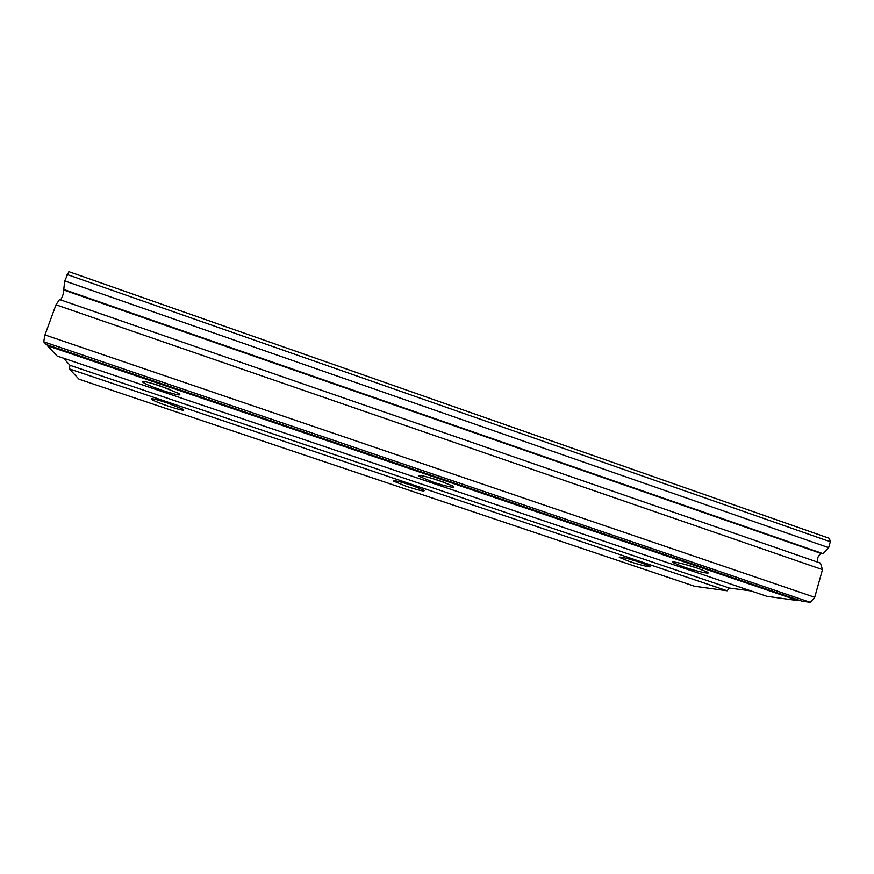 <?xml version="1.0" encoding="UTF-8"?>
<svg xmlns="http://www.w3.org/2000/svg" width="874" height="874" viewBox="0 0 874 874"><rect width="100%" height="100%" fill="white"/><g stroke="black" fill="none" stroke-linecap="round" stroke-linejoin="round"><path stroke-width="1.31" d="M683.184 566.822L672.783 562.474C670.434 560.616 685.555 564.112 697.703 568.286L707.263 572.077C712.594 574.939 696.272 571.323 683.184 566.822M695.398 567.521L686.112 564.724M439.6 480.733L452.59 485.944C458.162 488.97 445.576 486.403 432.521 481.924L418.417 475.991C418.329 474.571 425.398 476.155 439.6 480.733M160.652 386.111L178.722 393.409C182.393 396.119 176.909 395.103 162.28 390.383C152.054 386.843 145.565 384.112 142.812 382.189C141.959 380.638 147.914 381.949 160.652 386.111M47.414 345.722L57.171 356.046L766.848 596.297L798.432 600.678L47.414 345.722L47.589 344.979M170.059 389.542L153.955 383.959M143.511 381.851L142.637 381.556M801.993 601.181L46.3 344.542L43.7 341.789L44.978 334.917L55.991 304.797L59.541 299.52L820.446 563.096L822.478 569.619L814.71 597.281L810.329 602.339L801.993 601.181M798.825 600.099L798.432 600.678M750.985 590.933L729.309 588.049L727.146 590.78L694.579 586.268L79.064 379.229L69.275 368.861L70.018 365.299L63.485 358.187M817.693 562.135C817.059 557.929 818.315 555.088 821.473 553.603L823.09 553.701L828.639 547.67L830.3 541.782L829.415 538.362L68.882 271.661L64.731 280.915L63.715 289.982C63.791 292.877 62.775 296.188 60.656 299.902M443.73 482.186L429.232 477.521M729.309 588.049L70.018 365.299M810.329 602.339L43.7 341.789M828.639 547.67L64.731 280.915M830.3 541.782L67.079 274.502M814.71 597.281L44.978 334.917M822.478 569.619L55.991 304.797M823.09 553.701L63.278 289.294M727.146 590.78L69.275 368.861M640.424 562.495L649.557 566.079C653.752 568.329 640.369 565.205 629.083 561.359L619.305 557.361C620.158 556.552 627.193 558.268 640.424 562.495M411.796 485.409L423.803 490.161C425.704 491.942 419.881 490.675 406.323 486.326L393.497 481.071C393.54 480.044 399.637 481.487 411.796 485.409M167.032 402.881L183.07 409.251C185.681 411.228 180.754 410.19 168.278 406.159C159.199 403.045 153.529 400.718 151.278 399.178C150.765 398.052 156.02 399.287 167.032 402.881M821.473 553.603L63.715 289.982M673.668 561.993L672.783 562.474M144.155 381.545L142.812 382.189M419.553 475.38L418.417 475.991M394.305 480.656L393.497 481.071M619.95 557.022L619.305 557.361M152.185 398.741L151.278 399.178"/></g></svg>
